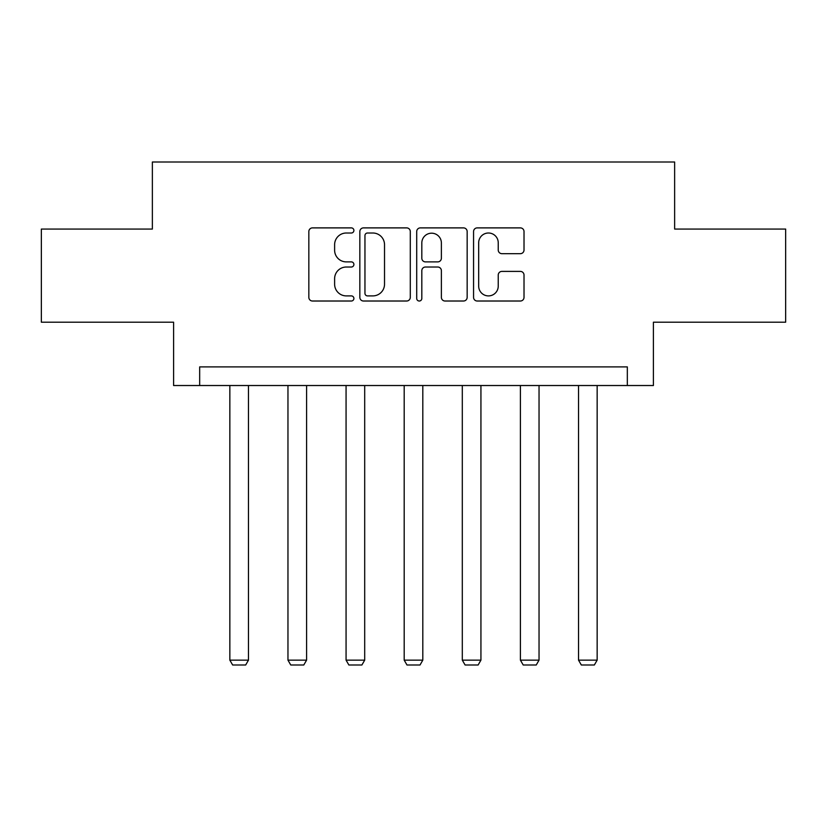 <?xml version="1.0" encoding="UTF-8"?>
<svg xmlns="http://www.w3.org/2000/svg" width="827" height="827" viewBox="0 0 827 827"><rect width="100%" height="100%" fill="white"/><g stroke="black" fill="none" stroke-linecap="round" stroke-linejoin="round"><path stroke-width="1.24" d="M353.894 230.444A2.564 2.564 0 0 0 351.341 227.89L312.492 227.89A3.659 3.659 0 0 0 308.833 231.55L308.833 297.358A3.659 3.659 0 0 0 312.492 301.018L351.341 301.018A2.564 2.564 0 0 0 353.894 298.464A2.564 2.564 0 0 0 351.341 295.901L346.306 295.901A11.702 11.702 0 0 1 334.615 284.199L334.615 278.709A11.702 11.702 0 0 1 346.306 267.018L351.341 267.018A2.564 2.564 0 0 0 353.894 264.454A2.564 2.564 0 0 0 351.341 261.89L346.306 261.89A11.702 11.702 0 0 1 334.615 250.188L334.615 244.709A11.702 11.702 0 0 1 346.306 233.007L351.341 233.007A2.564 2.564 0 0 0 353.894 230.444M520.359 253.672A3.659 3.659 0 0 0 524.018 250.012L524.018 231.55A3.659 3.659 0 0 0 520.359 227.89L477.22 227.89A3.659 3.659 0 0 0 473.561 231.55L473.561 297.358A3.659 3.659 0 0 0 477.22 301.018L520.359 301.018A3.659 3.659 0 0 0 524.018 297.358L524.018 275.06A3.659 3.659 0 0 0 520.359 271.401L501.896 271.401A3.659 3.659 0 0 0 498.236 275.06L498.236 286.121A9.779 9.779 0 0 1 488.457 295.901A9.779 9.779 0 0 1 478.678 286.121L478.678 242.787A9.779 9.779 0 0 1 488.457 233.007A9.779 9.779 0 0 1 498.236 242.787L498.236 250.012A3.659 3.659 0 0 0 501.896 253.672L520.359 253.672M627.331 385.527L653.402 385.527L653.402 322.199L785.65 322.199L785.65 229.069L674.636 229.069L674.636 162.009L152.364 162.009L152.364 229.069L41.35 229.069L41.35 322.199L173.598 322.199L173.598 385.527L627.331 385.527L627.331 366.899L199.669 366.899L199.669 385.527M410.295 231.55A3.659 3.659 0 0 0 406.646 227.89L363.498 227.89A3.659 3.659 0 0 0 359.838 231.55L359.838 297.358A3.659 3.659 0 0 0 363.498 301.018L406.646 301.018A3.659 3.659 0 0 0 410.295 297.358L410.295 231.55M420.354 227.89L463.502 227.89A3.659 3.659 0 0 1 467.162 231.55L467.162 297.358A3.659 3.659 0 0 1 463.502 301.018L445.04 301.018A3.659 3.659 0 0 1 441.38 297.358L441.38 270.667A3.659 3.659 0 0 0 437.721 267.018L425.471 267.018A3.659 3.659 0 0 0 421.822 270.667L421.822 298.464A2.564 2.564 0 0 1 419.258 301.018A2.564 2.564 0 0 1 416.705 298.464L416.705 231.55A3.659 3.659 0 0 1 420.354 227.89M367.519 233.007A2.564 2.564 0 0 0 364.955 235.571L364.955 293.337A2.564 2.564 0 0 0 367.519 295.901L372.822 295.901A11.702 11.702 0 0 0 384.524 284.199L384.524 244.709A11.702 11.702 0 0 0 372.822 233.007L367.519 233.007M441.38 242.973A9.779 9.779 0 0 0 431.601 233.193A9.779 9.779 0 0 0 421.822 242.973L421.822 258.241A3.659 3.659 0 0 0 425.471 261.89L437.721 261.89A3.659 3.659 0 0 0 441.38 258.241L441.38 242.973M248.472 385.527L248.472 660.142L229.844 660.142L229.844 385.527M248.472 660.142L245.681 664.991L232.645 664.991L229.844 660.142M306.59 385.527L306.59 660.142L287.961 660.142L287.961 385.527M306.59 660.142L303.788 664.991L290.753 664.991L287.961 660.142M364.697 385.527L364.697 660.142L346.068 660.142L346.068 385.527M364.697 660.142L361.906 664.991L348.87 664.991L346.068 660.142M422.814 385.527L422.814 660.142L404.186 660.142L404.186 385.527M422.814 660.142L420.023 664.991L406.977 664.991L404.186 660.142M480.932 385.527L480.932 660.142L462.303 660.142L462.303 385.527M480.932 660.142L478.13 664.991L465.094 664.991L462.303 660.142M539.039 385.527L539.039 660.142L520.41 660.142L520.41 385.527M539.039 660.142L536.247 664.991L523.212 664.991L520.41 660.142M597.156 385.527L597.156 660.142L578.528 660.142L578.528 385.527M597.156 660.142L594.355 664.991L581.319 664.991L578.528 660.142"/></g></svg>
